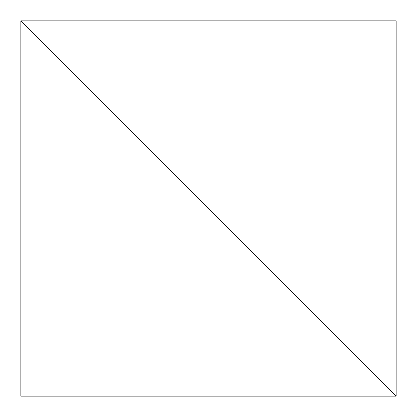 <?xml version="1.0" encoding="UTF-8"?>
<svg xmlns="http://www.w3.org/2000/svg" width="417" height="417" viewBox="0 0 417 417"><rect width="100%" height="100%" fill="white"/><g stroke="black" fill="none" stroke-linecap="round" stroke-linejoin="round"><path stroke-width="0.63" d="M20.85 20.85L20.85 396.15L396.15 396.15L20.85 20.85L396.15 396.15L20.85 396.15L20.85 20.85L396.15 396.15L396.15 20.85L20.85 20.85L396.15 20.85L396.15 396.15L20.85 20.85"/></g></svg>
